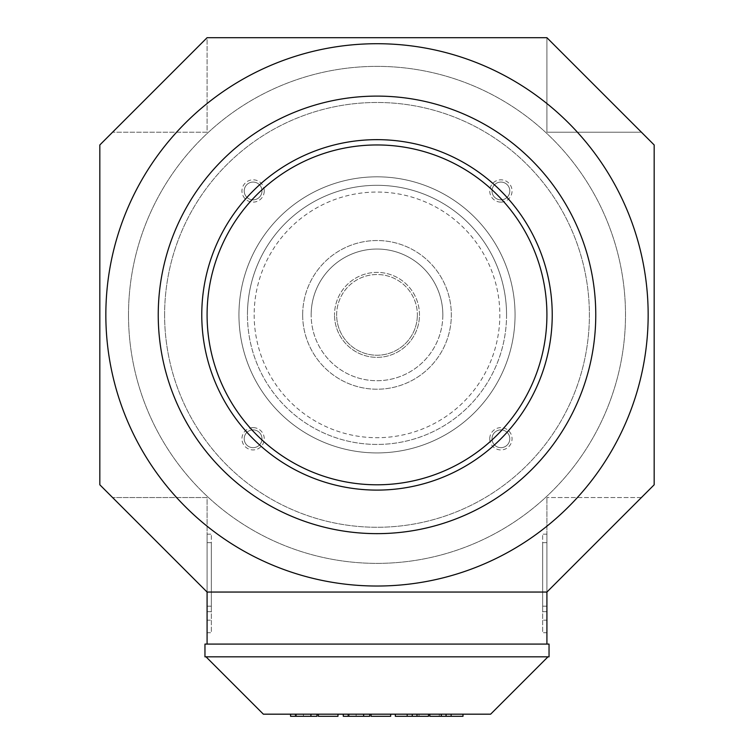 <?xml version="1.0" encoding="UTF-8"?>
<svg xmlns="http://www.w3.org/2000/svg" width="754" height="754" viewBox="0 0 754 754"><rect width="100%" height="100%" fill="white"/><g stroke="black" fill="none" stroke-linecap="round" stroke-linejoin="round"><path stroke-width="0.57" stroke-dasharray="3.77 2.83" d="M336.642 314.87A40.358 40.358 0 0 1 377 274.522A40.358 40.358 0 0 1 417.358 314.87A40.358 40.358 0 0 0 377 274.522A40.358 40.358 0 0 0 336.642 314.87A40.358 40.358 0 0 0 377 355.228A40.358 40.358 0 0 0 417.358 314.87A40.358 40.358 0 0 1 377 355.228A40.358 40.358 0 0 1 336.642 314.87M201.77 314.87A175.23 175.23 0 0 0 377 490.1A175.23 175.23 0 0 0 552.23 314.87A175.23 175.23 0 0 0 377 139.65A175.23 175.23 0 0 0 201.77 314.87A175.23 175.23 0 0 0 377 490.1A175.23 175.23 0 0 0 552.23 314.87A175.23 175.23 0 0 0 377 139.65A175.23 175.23 0 0 0 201.77 314.87M254.164 314.87A122.836 122.836 0 0 0 377 437.706A122.836 122.836 0 0 0 499.836 314.87A122.836 122.836 0 0 0 377 192.044A122.836 122.836 0 0 0 254.164 314.87M207.086 314.87A169.914 169.914 0 0 0 377 484.794A169.914 169.914 0 0 0 546.914 314.87A169.914 169.914 0 0 0 377 144.957A169.914 169.914 0 0 0 207.086 314.87M128.5 314.87A248.5 248.5 0 0 0 377 563.379A248.5 248.5 0 0 0 625.5 314.87A248.5 248.5 0 0 0 377 66.371A248.5 248.5 0 0 0 128.5 314.87A248.5 248.5 0 0 0 377 563.379A248.5 248.5 0 0 0 625.5 314.87A248.5 248.5 0 0 0 377 66.371A248.5 248.5 0 0 0 128.5 314.87M164.608 314.87A212.392 212.392 0 0 1 377 102.478A212.392 212.392 0 0 1 589.392 314.87A212.392 212.392 0 0 1 377 527.272A212.392 212.392 0 0 1 164.608 314.87A212.392 212.392 0 0 1 377 102.478A212.392 212.392 0 0 1 589.392 314.87A212.392 212.392 0 0 1 377 527.272A212.392 212.392 0 0 1 164.608 314.87M238.943 314.87A138.057 138.057 0 0 0 377 452.928A138.057 138.057 0 0 0 515.057 314.87A138.057 138.057 0 0 0 377 176.822A138.057 138.057 0 0 0 238.943 314.87A138.057 138.057 0 0 0 377 452.928A138.057 138.057 0 0 0 515.057 314.87A138.057 138.057 0 0 0 377 176.822A138.057 138.057 0 0 0 238.943 314.87M506.556 314.87A129.556 129.556 0 0 1 377 444.436A129.556 129.556 0 0 1 247.444 314.87A129.556 129.556 0 0 0 377 444.436A129.556 129.556 0 0 0 506.556 314.87A129.556 129.556 0 0 0 377 185.314A129.556 129.556 0 0 0 247.444 314.87A129.556 129.556 0 0 1 377 185.314A129.556 129.556 0 0 1 506.556 314.87M302.665 314.87A74.335 74.335 0 0 0 377 389.215A74.335 74.335 0 0 0 451.335 314.87A74.335 74.335 0 0 0 377 240.535A74.335 74.335 0 0 0 302.665 314.87A74.335 74.335 0 0 0 377 389.215A74.335 74.335 0 0 0 451.335 314.87A74.335 74.335 0 0 0 377 240.535A74.335 74.335 0 0 0 302.665 314.87M442.843 314.87A65.843 65.843 0 0 1 377 380.713A65.843 65.843 0 0 1 311.157 314.87A65.843 65.843 0 0 0 377 380.713A65.843 65.843 0 0 0 442.843 314.87A65.843 65.843 0 0 0 377 249.037A65.843 65.843 0 0 0 311.157 314.87A65.843 65.843 0 0 1 377 249.037A65.843 65.843 0 0 1 442.843 314.87M419.478 314.87A42.478 42.478 0 0 0 377 272.392A42.478 42.478 0 0 0 334.522 314.87A42.478 42.478 0 0 1 377 272.392A42.478 42.478 0 0 1 419.478 314.87A42.478 42.478 0 0 1 377 357.349A42.478 42.478 0 0 1 334.522 314.87A42.478 42.478 0 0 0 377 357.349A42.478 42.478 0 0 0 419.478 314.87M509.798 438.781A8.897 8.897 0 0 1 500.901 447.669A8.897 8.897 0 0 1 492.004 438.781A8.897 8.897 0 0 1 500.901 429.884A8.897 8.897 0 0 1 509.798 438.781A8.897 8.897 0 0 1 500.901 447.669A8.897 8.897 0 0 1 492.004 438.781A8.897 8.897 0 0 1 500.901 429.884A8.897 8.897 0 0 1 509.798 438.781M489.751 438.781A11.15 11.15 0 0 0 500.901 449.931A11.15 11.15 0 0 0 512.051 438.781A11.15 11.15 0 0 0 500.901 427.631A11.15 11.15 0 0 0 489.751 438.781M500.901 182.072A8.897 8.897 0 0 1 509.798 190.969A8.897 8.897 0 0 1 500.901 199.867A8.897 8.897 0 0 1 492.004 190.969A8.897 8.897 0 0 1 500.901 182.072A8.897 8.897 0 0 1 509.798 190.969A8.897 8.897 0 0 1 500.901 199.867A8.897 8.897 0 0 1 492.004 190.969A8.897 8.897 0 0 1 500.901 182.072M500.901 202.119A11.15 11.15 0 0 0 512.051 190.969A11.15 11.15 0 0 0 500.901 179.82A11.15 11.15 0 0 0 489.751 190.969A11.15 11.15 0 0 0 500.901 202.119M244.202 190.969A8.897 8.897 0 0 1 253.099 182.072A8.897 8.897 0 0 1 261.996 190.969A8.897 8.897 0 0 1 253.099 199.867A8.897 8.897 0 0 1 244.202 190.969A8.897 8.897 0 0 1 253.099 182.072A8.897 8.897 0 0 1 261.996 190.969A8.897 8.897 0 0 1 253.099 199.867A8.897 8.897 0 0 1 244.202 190.969M264.249 190.969A11.15 11.15 0 0 0 253.099 179.82A11.15 11.15 0 0 0 241.949 190.969A11.15 11.15 0 0 0 253.099 202.119A11.15 11.15 0 0 0 264.249 190.969M253.099 447.669A8.897 8.897 0 0 1 244.202 438.781A8.897 8.897 0 0 1 253.099 429.884A8.897 8.897 0 0 1 261.996 438.781A8.897 8.897 0 0 1 253.099 447.669A8.897 8.897 0 0 1 244.202 438.781A8.897 8.897 0 0 1 253.099 429.884A8.897 8.897 0 0 1 261.996 438.781A8.897 8.897 0 0 1 253.099 447.669M253.099 427.631A11.15 11.15 0 0 0 241.949 438.781A11.15 11.15 0 0 0 253.099 449.931A11.15 11.15 0 0 0 264.249 438.781A11.15 11.15 0 0 0 253.099 427.631M546.914 632.719L546.914 606.169L546.914 632.719L542.663 632.719L542.663 606.169L542.663 632.719M546.914 606.169L542.663 606.169M546.914 611.692L546.914 542.663L546.914 611.692L542.663 611.692L542.663 542.663L542.663 611.692M546.914 542.663L542.663 542.663M546.914 620.193L546.914 534.171L546.914 620.193L542.663 620.193L542.663 534.171L542.663 620.193M546.914 534.171L542.663 534.171M207.086 632.719L207.086 606.169L207.086 632.719L211.337 632.719L211.337 606.169L211.337 632.719M207.086 606.169L211.337 606.169M207.086 611.692L207.086 542.663L207.086 611.692L211.337 611.692L211.337 542.663L211.337 611.692M207.086 542.663L211.337 542.663M207.086 620.193L207.086 534.171L207.086 620.193L211.337 620.193L211.337 534.171L211.337 620.193M207.086 534.171L211.337 534.171M429.808 714.179L429.808 716.3L450.892 716.3L429.808 716.3L429.808 714.179L462.984 714.179L429.808 714.179L429.808 716.3L462.984 716.3M451.373 714.179L451.373 716.3M390.676 714.179L390.676 716.3L371.081 716.3L390.676 716.3L390.676 714.179L371.081 714.179L390.676 714.179L371.081 714.179L371.081 716.3L390.676 716.3L390.676 714.179L371.081 714.179L371.081 716.3L371.081 714.179M369.696 714.179L343.277 714.179L369.696 714.179L369.696 716.3L348.395 716.3L369.696 716.3L369.696 714.179L348.395 714.179L369.696 714.179L369.696 716.3L343.277 716.3M349.149 714.179L349.149 716.3M356.124 714.179L356.124 716.3M348.395 714.179L348.395 716.3M347.924 714.179L347.924 716.3M316.991 714.179L316.991 716.3L316.991 714.179L290.573 714.179L316.991 714.179L316.991 716.3L290.573 716.3M295.219 714.179L295.219 716.3M428.498 714.179L395.322 714.179L428.498 714.179L407.414 714.179L428.498 714.179L428.498 716.3L407.414 716.3L428.498 716.3L428.498 714.179L428.498 716.3L395.322 716.3M407.414 714.179L407.414 716.3M419.026 714.179L419.026 716.3M337.971 714.179L337.971 716.3L318.377 716.3L337.971 716.3L337.971 714.179L318.377 714.179L337.971 714.179L337.971 716.3L318.377 716.3L318.377 714.179L337.971 714.179L318.377 714.179L318.377 716.3L318.377 714.179M450.892 714.179L450.892 716.3M439.28 714.179L439.28 716.3M406.943 714.179L406.943 716.3M296.445 714.179L296.445 716.3M303.419 714.179L303.419 716.3M295.691 714.179L295.691 716.3M547.979 656.828L490.628 714.179L263.372 714.179L206.021 656.828L547.979 656.828L206.021 656.828M549.044 644.086L204.956 644.086L204.956 656.828L549.044 656.828L549.044 644.086M207.086 644.086L546.914 644.086L207.086 644.086L207.086 592.05L546.914 592.05L654.17 484.794L654.17 144.957L546.914 37.7L546.914 132.214L641.428 132.214L546.914 132.214L546.914 37.7L207.086 37.7L207.086 132.214L112.572 132.214L207.086 132.214L207.086 37.7L99.83 144.957L99.83 484.794L207.086 592.05L207.086 497.536L112.572 497.536L207.086 497.536L207.086 592.05L546.914 592.05L546.914 497.536L546.914 644.086M641.428 497.536L546.914 497.536L641.428 497.536M546.914 592.05L207.086 592.05M363.635 714.179L363.635 716.3M310.931 714.179L310.931 716.3"/><path stroke-width="1.13" d="M552.23 314.87A175.23 175.23 0 0 1 377 490.1A175.23 175.23 0 0 1 201.77 314.87A175.23 175.23 0 0 1 377 139.65A175.23 175.23 0 0 1 552.23 314.87M648.157 314.87A271.157 271.157 0 0 1 377 586.028A271.157 271.157 0 0 1 105.843 314.87A271.157 271.157 0 0 1 377 43.713A271.157 271.157 0 0 1 648.157 314.87M158.236 314.87A218.764 218.764 0 0 0 377 533.644A218.764 218.764 0 0 0 595.764 314.87A218.764 218.764 0 0 0 377 96.107A218.764 218.764 0 0 0 158.236 314.87M546.914 314.87A169.914 169.914 0 0 1 377 484.794A169.914 169.914 0 0 1 207.086 314.87A169.914 169.914 0 0 1 377 144.957A169.914 169.914 0 0 1 546.914 314.87M462.984 714.179L462.984 716.3L429.808 716.3L429.808 714.179M446.066 714.179L446.066 716.3M441.316 714.179L441.316 716.3M390.676 714.179L390.676 716.3L371.081 716.3L371.081 714.179M369.696 714.179L369.696 716.3L343.277 716.3L343.277 714.179M316.991 714.179L316.991 716.3L290.573 716.3L290.573 714.179M337.971 714.179L337.971 716.3L318.377 716.3L318.377 714.179M428.498 714.179L428.498 716.3L395.322 716.3L395.322 714.179M412.24 714.179L412.24 716.3M416.99 714.179L416.99 716.3M547.979 656.828L490.628 714.179L263.372 714.179L206.021 656.828M204.956 644.086L549.044 644.086L549.044 656.828L204.956 656.828L204.956 644.086M546.914 592.05L207.086 592.05L99.83 484.794L99.83 144.957L207.086 37.7L546.914 37.7L654.17 144.957L654.17 484.794L546.914 592.05L546.914 644.086M207.086 592.05L207.086 644.086M363.635 714.179L363.635 716.3M310.931 714.179L310.931 716.3"/></g></svg>
